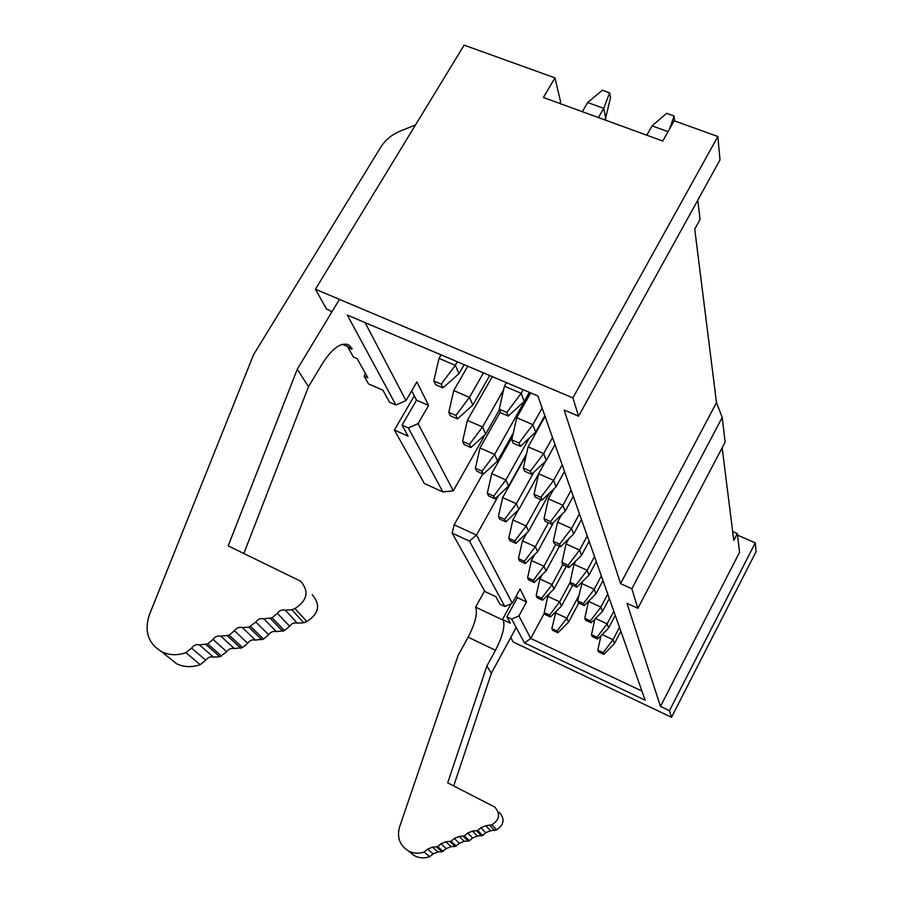 <?xml version="1.0" encoding="UTF-8"?>
<svg xmlns="http://www.w3.org/2000/svg" width="903" height="903" viewBox="0 0 903 903"><rect width="100%" height="100%" fill="white"/><g stroke="black" fill="none" stroke-linecap="round" stroke-linejoin="round"><path stroke-width="1.35" d="M720.007 159.887L717.851 136.511L572.908 397.896L578.552 416.193L720.007 159.887M559.646 103.416L560.594 101.802L554.961 77.861L543.392 97.479L662.746 141.026L674.157 120.776L717.851 136.511M554.961 77.861L464.119 45.15L315.429 289.242L572.908 397.896M578.552 416.193L564.183 410.075L620.587 583.631L716.497 402.636L694.734 229.136L700.062 219.452L697.771 200.173M331.48 312.585L330.442 310.722L326.536 309.052L315.429 289.242M348.535 346.966L348.152 347.621L351.91 349.235M414.296 395.796L394.374 430.054L408.043 436.126L402.038 425.144L408.303 427.92L418.078 423.642L428.598 405.447L416.881 381.935L406 400.605L395.932 405.018L389.498 402.196L382.928 390.186L368.492 383.888L364.18 376.212L365.343 373.357M364.18 376.212L367.814 377.793L357.136 358.626L353.423 357.024L348.152 347.621M402.038 425.144L416.543 400.187L411.734 390.773M406 400.605L365.094 322.619M641.977 691.1L530.738 638.444L524.519 642.925L645.193 700.231L537.872 395.965L347.316 315.068L395.932 405.018M428.598 405.447L416.543 400.187M524.519 642.925L511.651 619.131L506.888 616.884L510.33 623.183L502.497 619.481L511.064 603.791M510.726 637.574L513.197 641.977L671.516 717.298L669.462 710.661L660.477 706.406L626.987 603.339L637.868 608.317L631.829 588.745L620.587 583.631M732.672 531.551L737.322 533.571L739.546 552.309L660.477 706.406M418.078 423.642L453.306 490.814L485.137 434.569M394.374 430.054L424.365 483.545L442.899 491.932L408.303 427.92M442.899 491.932L453.306 490.814M544.441 613.069L530.738 638.444L518.932 615.936L511.651 619.131M518.932 615.936L526.551 601.94L517.374 597.662L506.888 616.884M517.374 597.662L516.392 595.732M498.614 495.442L476.513 535.05L512.283 603.26L504.833 606.511L499.969 604.231L495.815 596.623L484.9 591.51L452.177 533.154L454.141 524.812L482.812 473.849M669.462 710.661L755.269 542.85L756.082 551.62L671.516 717.298M755.269 542.85L737.503 535.118M737.322 533.571L733.778 540.434L722.152 447.764M631.829 588.745L722.197 417.468L725.154 442.052L637.868 608.317M722.197 417.468L716.497 402.636M512.283 603.26L520.083 588.97L526.551 601.94M504.833 606.511L469.481 541.111L452.177 533.154M469.481 541.111L476.513 535.05L454.141 524.812M415.504 124.953L400.311 131.059C391.846 134.57 385.31 139.954 380.727 147.223L253.608 354.631L149.345 614.875C144.051 631.174 148.16 643.455 161.648 651.718C169.188 655.318 177.27 655.646 185.905 652.7L191.583 648.106C193.66 645.239 196.278 644.178 199.45 644.923L207.724 643.884L213.006 639.426C215.072 636.559 217.702 635.486 220.885 636.231L229.181 635.193L234.453 630.734C236.507 627.867 239.137 626.806 242.331 627.54L248.901 627.201L255.899 622.043C257.953 619.176 260.583 618.115 263.789 618.848L272.108 617.799L277.368 613.351C279.399 610.484 282.029 609.412 285.258 610.146L291.85 609.796L294.976 608.532C307.471 600.416 309.334 591.296 300.575 581.171L228.188 545.886L297.301 369.18L339.46 299.39M272.108 617.799L284.49 630.599L289.615 626.242L277.368 613.351M342.406 344.325L352.057 348.49L349.269 345.296C341.684 341.548 332.755 347.587 322.495 363.412L308.499 386.721L243.855 553.46M312.246 594.738C320.836 604.683 319.041 613.611 306.828 621.546L303.78 622.777L297.324 623.126C294.175 622.404 291.601 623.442 289.615 626.242M284.49 630.599L276.352 631.615C273.203 630.892 270.64 631.931 268.642 634.741L263.507 639.098L255.38 640.114C252.253 639.38 249.679 640.43 247.67 643.241L242.535 647.586L234.419 648.602C231.303 647.869 228.73 648.907 226.721 651.729L219.869 656.774L213.469 657.091C210.365 656.357 207.803 657.395 205.782 660.195L200.24 664.687C191.797 667.565 183.885 667.238 176.503 663.705L167.868 656.729M297.301 369.18L308.499 386.721M484.572 590.934L475.633 607.143L503.287 620.214C505.183 626.31 502.587 636.333 495.476 650.273L486.875 666.087L491.39 673.175L516.189 627.517M475.633 607.143C477.743 613.318 475.26 623.33 468.149 637.179L458.16 655.341L399.555 826.967C396.756 837.544 399.792 845.58 408.675 851.111C413.597 853.538 418.744 853.843 424.139 852.048L427.593 849.136L432.492 847.172L437.718 846.608L440.924 843.786L445.822 841.81L451.06 841.246L454.265 838.424L459.164 836.449L464.402 835.873L467.607 833.051L472.517 831.087L477.755 830.512L482.552 835.478L477.394 836.043L472.551 837.984L469.391 840.772L464.232 841.336L459.401 843.278L455.18 846.483L451.082 846.619L446.251 848.56L442.03 851.777L437.944 851.901L433.113 853.843L429.704 856.71C424.399 858.482 419.308 858.166 414.454 855.773L408.687 851.111L414.454 855.773M486.875 666.087L447.685 782.856L494.776 807.045C500.589 813.784 499.652 819.698 491.966 824.789L496.571 829.846L490.543 830.749L485.712 832.701L482.552 835.478M453.69 785.915L491.39 673.175M499.325 812.339C505.059 818.987 504.145 824.823 496.571 829.846M490.543 830.749L485.859 825.714L480.949 827.69L477.755 830.512M485.859 825.714L491.966 824.789M552.681 630.362L557.873 632.8L557.049 631.039L551.846 628.601L552.681 630.362M551.846 628.601L556.034 611.455M578.789 603.023L568.585 622.111L557.873 632.8M568.585 622.111L566.836 618.149L557.049 631.039M578.71 595.969L566.836 618.149L555.322 612.787M545.119 614.503L550.458 616.997L549.577 615.124L544.227 612.629L545.119 614.503M544.227 612.629L547.816 596.364L549.295 593.643M572.671 585.246L561.497 606.048L550.458 616.997M561.497 606.048L559.646 601.85L549.577 615.124M570.109 582.412L559.646 601.85L547.816 596.364M537.104 597.684L542.59 600.235L541.665 598.26L536.168 595.709L537.104 597.684M536.168 595.709L539.87 578.97L542.184 574.703M566.26 566.328L553.99 589.027L542.59 600.235M553.99 589.027L552.026 584.58L541.665 598.26M562.829 564.612L552.026 584.58L539.87 578.97M528.605 579.85L534.249 582.458L533.267 580.347L527.6 577.739L528.605 579.85M527.6 577.739L531.427 560.503L534.7 554.521M559.51 546.146L546.022 570.967L534.249 582.458M546.022 570.967L543.945 566.237L533.267 580.347M555.785 544.464L543.945 566.237L531.427 560.503M519.552 560.865L525.365 563.54L524.316 561.305L518.491 558.63L519.552 560.865M518.491 558.63L522.442 540.863L526.788 532.973M553.629 522.34L537.556 551.756L525.365 563.54M537.556 551.756L535.332 546.721L524.316 561.305M548.426 522.803L535.332 546.721L522.442 540.863M509.924 540.649L515.906 543.38L514.789 540.999L508.773 538.256L509.924 540.649M508.773 538.256L512.881 519.936L518.424 509.913M549.622 492.925L528.537 531.303L515.906 543.38M528.537 531.303L526.167 525.93L514.789 540.999M540.671 499.585L526.167 525.93L512.881 519.936M499.63 519.067L505.815 521.855L504.619 519.304L498.411 516.505L499.63 519.067M498.411 516.505L502.655 497.576L526.212 455.293M534.068 494.302L535.242 497.169L542.003 500.183L540.852 497.316L534.068 494.302L538.639 473.782L545.683 461.061L518.898 509.461L505.815 521.855M518.898 509.461L516.369 503.716L504.619 519.304M533.854 472.167L516.369 503.716L502.655 497.576M488.613 495.961L495.002 498.828L493.715 496.097L487.304 493.219L488.613 495.961M487.304 493.219L491.717 473.646L512.486 436.646M526.517 453.916L508.592 486.085L495.002 498.828M508.592 486.085L505.883 479.944L493.715 496.097M529.214 438.147L505.883 479.944L491.717 473.646M476.807 471.174L483.41 474.12L482.033 471.174L475.396 468.239L476.807 471.174M475.396 468.239L479.978 447.978L500.375 411.926M513.322 432.932L497.542 461.027L483.41 474.12M497.542 461.027L494.63 454.423L482.033 471.174M529.508 392.41L494.63 454.423L479.978 447.978M464.097 444.524L470.937 447.538L469.447 444.378L462.584 441.353L464.097 444.524M462.584 441.353L467.359 420.369L492.304 376.619M499.461 409.702L485.667 434.083L470.937 447.538M485.667 434.083L482.529 426.972L469.447 444.378M503.614 389.791L482.529 426.972L467.359 420.369M450.405 415.786L457.482 418.879L455.88 415.459L448.768 412.366L450.405 415.786M448.768 412.366L453.746 390.581L467.765 366.2M489.697 375.513L472.856 405.041L457.482 418.879M472.856 405.041L469.47 397.354L455.88 415.459M483.477 372.871L469.47 397.354L453.746 390.581M435.585 384.712L442.933 387.884L441.206 384.181L433.812 380.998L435.585 384.712M433.812 380.998L439.016 358.367L441.048 354.868M582.333 111.69L587.661 102.524L603.735 108.349L598.418 117.559M605.8 118.835L603.735 108.349L609.627 92.84L610.53 97.648L605.123 119.997M464.165 364.677L459.006 373.628L442.933 387.884M459.006 373.628L455.326 365.309L441.206 384.181M457.369 361.787L455.326 365.309L439.016 358.367M609.627 92.84L602.369 90.232L587.661 102.524M598.531 651.898L603.814 654.382L603.136 652.677L597.831 650.183L598.531 651.898M597.831 650.183L600.98 635.701M620.88 631.299L614.458 643.512L603.814 654.382M614.458 643.512L613.024 639.674L603.136 652.677M619.503 627.371L613.024 639.674L602.087 634.572M592.233 636.513L597.673 639.053L596.951 637.247L591.499 634.696L592.233 636.513M591.499 634.696L594.919 619.018M615.27 615.383L608.645 627.924L597.673 639.053M608.645 627.924L607.132 623.849L596.951 637.247M613.803 611.229L607.132 623.849L595.483 618.453M585.562 620.203L591.16 622.799L590.393 620.892L584.783 618.284L585.562 620.203M584.783 618.284L588.542 601.24M609.322 598.52L602.482 611.399L591.16 622.799M602.482 611.399L600.879 607.076L590.393 620.892M607.764 594.106L600.879 607.076L588.474 601.364M578.484 602.888L584.241 605.541L583.417 603.509L577.649 600.834L578.484 602.888M577.649 600.834L582.367 581.735M603.001 580.606L595.946 593.847L584.241 605.541M595.946 593.847L594.23 589.253L583.417 603.509M601.353 575.922L594.23 589.253L581.464 583.417M570.944 584.455L576.87 587.176L576.001 584.997L570.053 582.277L570.944 584.455M570.053 582.277L574.003 564.307L575.832 560.898M596.285 561.553L588.982 575.177L576.87 587.176M588.982 575.177L587.153 570.29L576.001 584.997M594.524 556.564L587.153 570.29L574.003 564.307M562.908 564.804L569.025 567.592L568.089 565.267L561.948 562.467L562.908 564.804M561.948 562.467L566.046 543.933L568.935 538.583M589.117 541.258L581.566 555.277L569.025 567.592M581.566 555.277L579.613 550.051L568.089 565.267M587.243 535.919L579.613 550.051L566.046 543.933M554.318 543.798L560.639 546.665L559.634 544.182L553.291 541.315L554.318 543.798M553.291 541.315L557.535 522.148L561.643 514.631M581.464 519.564L573.631 534.023L560.639 546.665M573.631 534.023L571.554 528.436L559.634 544.182M579.455 513.863L571.554 528.436L557.535 522.148M545.119 521.313L551.643 524.248L550.582 521.584L544.024 518.649L545.119 521.313M544.024 518.649L548.426 498.828L553.9 488.862M573.281 496.345L565.154 511.256L551.643 524.248M565.154 511.256L562.919 505.262L550.582 521.584M571.125 490.239L562.919 505.262L548.426 498.828M564.488 471.434L556.045 486.819L542.003 500.183M556.045 486.819L553.641 480.385L540.852 497.316M562.174 464.864L553.641 480.385L538.639 473.782M524.609 471.197L531.619 474.278L530.377 471.197L523.345 468.093L524.609 471.197M523.345 468.093L528.108 446.827L545.073 416.385M555.04 444.626L546.236 460.53L531.619 474.278M546.236 460.53L543.651 453.588L530.377 471.197M552.534 437.549L543.651 453.588L528.108 446.827M513.141 443.147L520.41 446.319L519.067 442.978L511.775 439.806L513.141 443.147M511.775 439.806L516.73 417.717L530.682 392.907M544.836 415.707L535.66 432.165L520.41 446.319M535.66 432.165L532.86 424.658L519.067 442.978M542.139 408.066L532.86 424.658L516.73 417.717M500.725 412.784L508.265 416.035L506.82 412.423L499.235 409.161L500.725 412.784M499.235 409.161L504.427 386.191L506.448 382.624M646.785 135.202L652.079 125.878L668.017 131.669M529.339 392.342L524.214 401.463L508.265 416.035M524.214 401.463L521.178 393.324L506.82 412.423M523.198 389.735L521.178 393.324L504.427 386.191M669.631 128.802L674.101 116.002L666.651 113.326L652.079 125.878M674.101 116.002L674.676 120.968M294.976 608.532L306.828 621.546M291.85 609.796L303.78 622.777M270.369 618.499L282.786 631.287M263.507 639.098L250.639 626.49M248.901 627.201L261.802 639.787M242.535 647.586L229.181 635.193M227.443 635.893L240.83 648.275M221.562 656.086L207.724 643.884M205.997 644.584L219.869 656.774M285.258 610.146L297.324 623.126M263.789 618.848L276.352 631.615M255.899 622.043L268.642 634.741M242.331 627.54L255.38 640.114M234.453 630.734L247.67 643.241M220.885 636.231L234.419 648.602M213.006 639.426L226.721 651.729M199.45 644.923L213.469 657.091M191.583 648.106L205.782 660.195M185.905 652.7L200.24 664.687M468.149 637.179L495.476 650.273M485.712 832.701L480.949 827.69M490.024 825.568L494.652 830.613M443.091 851.348L437.718 846.608M436.634 847.037L442.03 851.777M456.241 846.055L451.06 841.246M449.976 841.675L455.18 846.483M469.391 840.772L464.402 835.873M463.318 836.313L468.33 841.201M476.671 830.941L481.491 835.907M432.492 847.172L437.944 851.901M427.593 849.136L433.113 853.843M424.139 852.048L429.704 856.71M446.251 848.56L440.924 843.786M451.082 846.619L445.822 841.81M459.401 843.278L454.265 838.424M464.232 841.336L459.164 836.449M472.551 837.984L467.607 833.051M477.394 836.043L472.517 831.087M161.648 651.718L176.503 663.705M349.269 345.296L346.65 344.167"/></g></svg>
